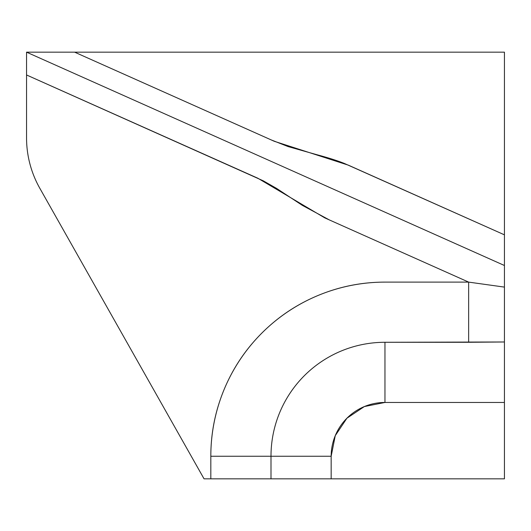 <?xml version="1.0" encoding="UTF-8"?>
<svg xmlns="http://www.w3.org/2000/svg" width="531" height="531" viewBox="0 0 531 531"><rect width="100%" height="100%" fill="white"/><g stroke="black" fill="none" stroke-linecap="round" stroke-linejoin="round"><path stroke-width="0.8" d="M26.55 74.971L257.8 178.21L324.846 217.916L468.647 282.114L504.43 287.105L504.43 234.835L348.396 165.174L274.281 141.292L74.632 52.164L26.55 52.164L26.55 137.868A102.403 102.403 0 0 0 39.805 188.253L204.05 478.836L210.82 478.836L210.82 456.248L270.996 456.248L270.996 478.836L210.82 478.836L210.82 456.248A174.135 174.135 0 0 1 384.962 282.114L468.647 282.114L504.43 287.105L504.43 341.984L468.647 342.283L468.647 282.114L468.647 342.283L384.962 342.283L384.962 402.458L504.43 402.458L504.43 341.984L384.962 342.283A113.966 113.966 0 0 0 270.996 456.248L270.996 478.836L331.165 478.836L331.165 456.248L270.996 456.248L331.165 456.248A53.79 53.79 0 0 1 384.962 402.458L384.962 342.283A113.966 113.966 0 0 0 270.996 456.248L210.82 456.248C210.82 433.157 215.241 410.948 224.082 389.608C232.917 368.275 245.501 349.444 261.829 333.116C278.158 316.788 296.988 304.203 318.321 295.369C339.654 286.534 361.87 282.114 384.962 282.114L468.647 282.114L329.353 219.927L302.424 205.411L276.598 188.419L263.283 180.825L26.55 74.971M504.43 52.164L74.632 52.164L271.241 139.932L288.147 146.596L316.529 154.614C328.37 157.78 337.696 160.754 344.513 163.521L504.43 234.835L504.43 52.164M504.43 478.836L504.43 402.458L384.962 402.458L364.372 406.554L346.922 418.216L335.26 435.666L331.165 456.248L331.165 478.836L504.43 478.836M504.43 265.5L26.55 52.164"/></g></svg>
